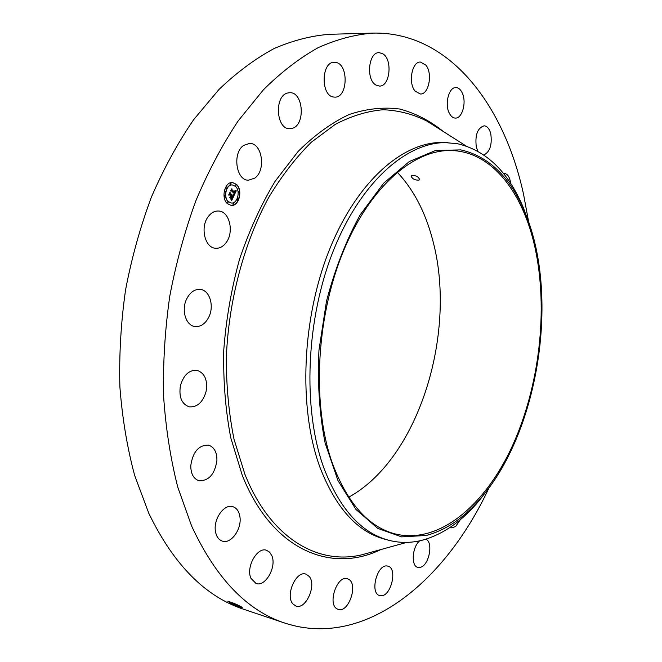 <?xml version="1.0" encoding="UTF-8"?>
<svg xmlns="http://www.w3.org/2000/svg" width="662" height="662" viewBox="0 0 662 662"><rect width="100%" height="100%" fill="white"/><g stroke="black" fill="none" stroke-linecap="round" stroke-linejoin="round"><path stroke-width="0.99" d="M488.937 487.993C445.617 581.062 365.11 649.215 284.958 623.132L243.889 609.346C205.46 596.793 173.783 564.827 148.851 513.431L134.651 475.432C127.203 447.678 122.271 418.127 119.88 386.782C119.044 354.807 120.931 322.535 125.557 289.973C131.713 257.717 140.327 226.776 151.391 197.152C163.688 168.719 177.764 142.918 193.602 119.739L218.99 89.461C236.897 72.324 255.267 58.686 274.093 48.549C292.935 40.415 311.471 35.665 329.709 34.292L373.012 33.1C449.341 31.511 504.179 104.985 523.559 194.338L528.648 221.902M284.958 623.132C247.133 610.819 216.011 578.423 191.583 525.934L177.73 487.033C170.49 458.576 165.773 428.24 163.572 396.008C162.918 363.107 164.97 329.883 169.745 296.328C176.042 263.087 184.756 231.195 195.902 200.66C208.265 171.359 222.358 144.763 238.179 120.889L263.476 89.726C281.284 72.1 299.505 58.082 318.141 47.681C336.768 39.348 355.055 34.482 373.012 33.1M227.968 601.692L228.034 601.791C226.594 600.335 237.112 604.406 240.769 606.524L242.275 607.443C241.067 607.584 236.913 606.078 229.813 602.933L229.457 602.734M229.441 185.658L230.277 184.342M230.922 183.341L231.419 182.58M254.853 178.086L248.391 180.221C236.028 180.428 232.172 152.856 243.682 145.375L249.74 143.389C262.276 143.108 266.149 170.374 254.853 178.086M287.722 92.978L289.832 92.705C303.568 92.001 305.621 125.209 292.165 128.362L289.65 128.701C276.021 129.363 274.093 95.7 287.722 92.978M335.617 62.402C348.915 63.883 347.939 98.092 334.699 97.115L333.847 97.049C320.582 96.255 321.062 61.516 334.401 62.302L335.617 62.402M382.835 53.796C392.914 59.563 389.951 86.904 379.359 86.06L375.933 85.034C365.763 79.746 368.469 51.909 379.103 52.646L382.835 53.796M425.848 65.108C432.923 73.325 428.844 94.732 420.32 93.987L415.14 91.108C407.933 83.164 411.913 61.376 420.436 62.054L425.848 65.108M462.283 93.036C466.776 102.287 462.2 118.746 455.282 118.084C452.783 117.952 450.723 116.189 449.101 112.797C444.5 103.661 449.059 86.954 455.944 87.566C458.543 87.69 460.653 89.511 462.283 93.036M477.848 151.168L476.317 147.055C474.877 135.056 477.492 127.973 484.145 125.797C487.265 126.119 489.483 128.825 490.799 133.931C492.23 144.846 489.93 151.855 483.905 154.949M503.418 173.411L504.295 173.353C507.729 173.916 509.864 177.3 510.683 183.49M460.313 519.687L455.522 526.654L451.062 527.912L449.978 527.457M425.749 539.232C433.478 541.773 429.365 564.752 420.734 567.218L417.83 567.384C410.804 566.126 412.153 546.771 419.716 540.813M380.749 595.726L379.649 595.535C369.611 593.375 376.984 564.231 387.071 565.985L387.932 566.142C397.928 568.186 390.969 596.983 380.749 595.726M337.306 608.99C327.094 604.464 337.14 574.74 347.426 578.77L348.568 579.258C358.556 584.099 348.56 613.393 338.208 609.371L337.306 608.99M292.918 603.943C284.941 595.585 296.154 570.197 305.943 574.144L309.187 576.428C316.941 584.935 305.836 610.033 295.939 606.044L292.918 603.943M250.956 578.34C245.676 567.284 257.245 546.655 266.505 550.271L269.608 552.166L271.809 555.641C276.915 566.697 265.47 587.194 256.053 583.495L250.956 578.34M215.481 531.569C213.065 519.339 224.104 503.625 232.743 506.653C236.557 507.87 238.924 511.13 239.859 516.426C242.176 528.566 231.22 544.313 222.415 541.144C218.75 539.911 216.441 536.716 215.481 531.569M190.772 465.609C192.865 451.798 198.766 444.972 208.472 445.121C214.116 446.982 216.929 452.072 216.921 460.371C214.844 474.191 208.878 480.984 199.022 480.753C193.552 478.858 190.797 473.81 190.772 465.609M180.445 385.557C183.672 374.932 189.2 369.843 197.019 370.306C204.815 373.054 207.827 380.145 206.064 391.59C202.862 402.314 197.259 407.395 189.258 406.849C181.636 404.052 178.699 396.952 180.445 385.557M186.461 299.34C189.961 292.306 194.603 288.996 200.396 289.41C209.523 290.262 214.306 305.472 209.101 316.477C205.601 323.677 200.859 327.02 194.876 326.515C185.972 325.555 181.173 310.362 186.461 299.34M208.456 216.325C211.426 212.568 214.827 210.797 218.667 211.029C229.64 211.344 234.381 232.379 226.015 242.78C222.995 246.727 219.47 248.548 215.456 248.242C204.69 247.828 199.924 226.669 208.456 216.325M227.397 203.664C220.694 198.087 224.766 181.446 232.544 182.538L236.5 184.392C243.12 190.118 238.982 206.577 231.187 205.427L227.397 203.664M229.813 602.933L230.55 602.362C236.177 605.267 240.074 606.946 242.226 607.402C239.785 606.789 235.904 605.101 230.566 602.329L230.426 602.056M231.063 205.419C238.808 206.379 242.813 190.052 236.251 184.375L232.42 182.53M229.871 601.882L230.566 602.329M229.764 601.857L230.55 602.362M238.428 605.341L233.951 603.372M397.225 172.178C413.27 189.224 424.93 211.269 432.203 238.295C458.096 330.048 419.576 458.468 348.717 497.187M490.542 485.693L479.329 500.489C461.968 521.3 442.903 534.548 422.124 540.242C410.87 543.113 399.707 543.113 388.619 540.233L384.763 539.207C357.174 531.801 335.493 507.63 319.729 466.685C298.248 407.718 301.781 318.149 329.61 249.317C357.439 180.345 404.217 140.725 443.97 142.512L457.558 143.712C486.297 150.555 508.143 171.698 523.112 207.148L529.509 224.575M232.312 184.971L232.188 184.955C226.056 184.094 222.846 197.185 228.117 201.587L231.245 202.994M237.699 198.84L237.608 200.172M227.802 201.951L227.711 203.3M233.14 203.308L233.049 204.649M225.982 187.735L225.907 189.084M224.823 195.497L224.741 196.846M235.929 184.731L235.854 186.072M238.85 191.177L238.767 192.51M230.608 183.283L230.533 184.632M332.423 463.417C312.034 406.319 315.691 319.87 342.477 253.48C369.272 186.957 414.147 148.702 452.278 150.58C492.371 152.144 523.071 193.047 534.979 247.505C548.492 309.361 539.571 386.211 512.388 445.94C485.188 505.255 439.088 544.743 395.065 533.911C368.378 526.844 347.5 503.352 332.423 463.417M418.963 180.122L419.567 179.493C418.417 176.63 415.802 175.306 411.714 175.513L411.143 176.092C412.285 178.939 414.892 180.287 418.963 180.122M388.619 540.233C361.08 532.852 339.457 508.648 323.743 467.629C302.327 408.537 305.91 318.753 333.739 249.74C361.56 180.585 408.288 140.865 447.951 142.653M235.54 186.427L232.436 184.971C226.305 184.11 223.094 197.21 228.365 201.612L231.361 203.011C237.509 203.904 240.761 190.921 235.54 186.427M238.047 198.939L237.732 200.205L238.047 198.939M228.158 202.051L227.836 203.333L228.158 202.051M233.496 203.408L233.173 204.682L233.496 203.408M226.354 187.834L226.032 189.117L226.354 187.834M225.179 195.596L224.865 196.879L225.179 195.596M235.738 185.989L236.053 184.723L235.738 185.989M238.659 192.427L238.974 191.161L238.659 192.427M230.417 184.549L230.732 183.266L230.417 184.549M426.295 535.467L401.611 536.882L377.704 528.35L356.007 509.508L338.009 480.678L325.133 443.027C319.44 414.139 317.379 383.199 318.968 350.206L326.49 301.21C334.864 269.335 346.077 240.571 360.136 214.927L383.629 183.225L409.339 161.528L435.588 150.473L460.843 149.893C488.688 156.331 509.889 176.762 524.445 211.195C559.853 293.175 539.596 428.943 481.795 497.013C464.914 517.221 446.42 530.039 426.295 535.467M233.885 195.786L233.338 194.429L234.116 194.429L234.638 193.527L231.568 190.54L231.021 190.739L231.932 188.811L231.99 189.721L234.828 192.427L234.894 190.689L235.043 192.625L235.084 190.565L236.251 190.805L233.885 195.786M233.587 195.844L233.14 194.471L233.587 195.844M233.752 194.371L234.274 193.602L231.402 190.863L230.542 191.02L231.683 188.844L230.732 190.863L231.435 190.714L234.414 193.544L233.909 194.371M231.675 200.611L231.137 199.113L231.948 199.005L232.834 197.433L231.493 196.167L232.552 197.541L231.518 199.022L232.428 197.574L231.319 196.531L231.187 198.294L229.987 197.16L231.253 195.935L229.805 194.57L229.176 194.76L230.153 192.683L230.202 193.726L231.435 194.893L231.634 194.148L231.65 195.091L231.874 194.107L231.89 195.323L233.098 196.465L233.727 196.242L231.675 200.611M231.303 200.569L230.906 199.138L231.303 200.569M229.706 197.342L231.038 198.443L229.706 197.342M230.839 196.076L229.615 194.909L228.63 195.067L229.788 192.617L228.82 194.901L229.623 194.777L230.964 196.043L230.434 196.937L230.839 196.076M236.251 190.805L233.802 195.538M234.828 192.427L231.99 189.721M231.708 189.274L231.741 189.704M231.568 190.54L231.079 190.606M231.402 190.863L230.575 190.954M233.421 196.349L231.584 200.255M233.098 196.465L231.89 195.323M231.551 194.885L230.202 193.726M229.929 193.163L229.954 193.709M229.805 194.57L229.226 194.653M231.021 197.16L230.906 198.029M231.319 196.531L230.773 197.144M229.615 194.909L228.663 195M380.964 549.518C331.356 573.764 272.132 550.552 242.267 475.308L230.765 437.772C225.485 410.142 223.152 380.964 223.748 350.248C226.106 319.25 231.377 288.905 239.545 259.214C249.243 230.55 261.109 204.558 275.16 181.239L298.198 151.358C314.74 134.94 331.745 122.644 349.213 114.476C366.616 108.7 383.464 106.888 399.774 109.031C415.529 113.276 430.052 120.774 443.341 131.531M406.782 542.385L362.238 554.698C318.149 565.547 270.336 538.496 244.849 474.116L234.042 439.311C228.911 413.808 226.338 386.856 226.305 358.456C228.431 301.111 243.955 242.896 268.764 197.342C281.838 175.711 296.079 157.299 311.479 142.115L335.27 124.373C351.481 115.908 367.476 111.034 383.265 109.743C398.698 110.397 413.262 114.195 426.949 121.121L465.949 145.897M227.96 601.626L228.431 601.551M524.445 211.195L523.112 207.148M481.795 497.013L479.329 500.489"/></g></svg>
